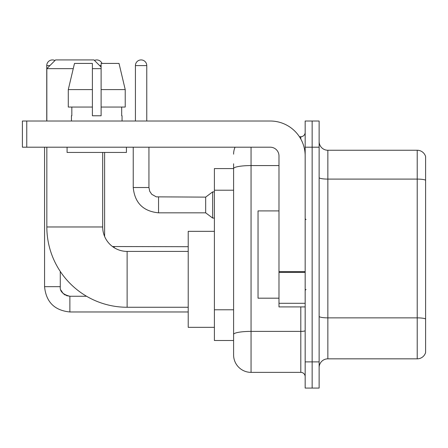 <?xml version="1.0" encoding="UTF-8"?>
<svg xmlns="http://www.w3.org/2000/svg" width="448" height="448" viewBox="0 0 448 448"><rect width="100%" height="100%" fill="white"/><g stroke="black" fill="none" stroke-linecap="round" stroke-linejoin="round"><path stroke-width="0.67" d="M251.054 147.202L251.054 372.366A17.455 17.455 0 0 1 233.598 354.911L233.598 163.783L233.598 168.582L214.402 168.582L214.402 340.508L233.598 340.508M305.166 361.889L305.166 388.074L312.144 388.074L312.144 361.889L312.144 388.074L319.127 388.074L319.127 361.889L312.144 361.889L312.144 147.202L312.144 361.889L305.166 361.889L305.166 147.202L312.144 147.202L312.144 121.016L312.144 147.202L319.127 147.202L319.127 361.889M319.127 147.202L319.127 121.016L305.166 121.016L305.166 147.202M251.054 372.366L300.798 372.366L300.798 306.908M299.41 136.73L300.798 136.73A4.362 4.362 0 0 0 305.166 132.362M233.598 354.911L233.598 337.456M278.981 165.575L251.054 165.575A17.455 3.03 180 0 0 233.598 168.605L233.598 163.783M305.166 376.729A4.362 4.362 0 0 0 300.798 372.366M233.598 154.179A17.455 17.455 0 0 1 235.054 147.202M319.127 367.562A8.725 8.725 0 0 1 327.852 358.837L417.222 358.837L417.222 150.254L327.852 150.254A8.725 8.725 0 0 1 319.127 141.529A8.725 8.725 0 0 0 327.852 150.254L327.852 358.837M425.6 156.537A8.725 8.725 0 0 0 417.222 150.254A8.725 8.725 0 0 1 425.6 156.537L425.6 352.554A8.725 8.725 0 0 1 417.222 358.837M319.127 177.587A8.725 1.518 0 0 0 327.852 179.099L417.222 179.099A8.725 1.518 180 0 1 425.6 180.191L425.6 157.237M125.222 107.055L125.222 89.6L119.022 63.42L125.222 89.6L125.222 107.055L101.119 107.055L101.119 63.42L119.022 63.42L125.222 89.6L101.119 89.6M188.216 307.261L127.126 307.261A80.293 80.293 0 0 1 46.838 226.968L46.838 147.202M127.126 307.261L127.126 251.406A24.438 24.438 0 0 1 102.693 226.968L102.693 152.438M73.242 68.656L46.838 68.656L55.563 59.926L93.962 59.926L101.119 67.082M101.119 68.656L92.394 68.656M46.838 121.016L46.838 68.656M214.402 231.33L188.216 231.33L188.216 327.331L214.402 327.331M46.749 121.016L46.749 65.598A5.673 5.673 0 0 1 54.964 60.53M44.565 147.202L44.565 286.664L60.278 286.664L60.278 271.438M94.455 60.418A5.673 5.673 0 0 1 101.993 63.42M135.419 121.016L135.419 65.598A5.673 5.673 0 0 1 141.092 59.926A5.673 5.673 0 0 1 146.765 65.598L146.765 121.016M158.547 212.828C143.192 211.31 134.753 202.877 133.235 187.522C134.753 202.877 143.192 211.31 158.547 212.828C143.192 211.31 134.753 202.877 133.235 187.522C134.753 202.877 143.192 211.31 158.547 212.828C143.192 211.31 134.753 202.877 133.235 187.522C134.753 202.877 143.192 211.31 158.547 212.828C143.192 211.31 134.753 202.877 133.235 187.522C134.753 202.877 143.192 211.31 158.547 212.828C143.192 211.31 134.753 202.877 133.235 187.522C134.753 202.877 143.192 211.31 158.547 212.828C143.192 211.31 134.753 202.877 133.235 187.522C134.753 202.877 143.192 211.31 158.547 212.828C143.192 211.31 134.753 202.877 133.235 187.522C134.753 202.877 143.192 211.31 158.547 212.828C143.192 211.31 134.753 202.877 133.235 187.522C134.753 202.877 143.192 211.31 158.547 212.828C143.192 211.31 134.753 202.877 133.235 187.522L148.943 187.522L149.705 191.268L151.76 194.309L156.296 196.851L205.671 197.12L205.671 212.828L158.547 212.828L158.547 197.137M205.671 197.12L212.654 191.884L212.654 218.064L214.402 218.064M305.166 306.908L278.981 306.908L278.981 271.617L305.166 271.617M305.166 155.926A34.91 34.91 0 0 0 270.256 121.016L26.762 121.016L26.762 147.202L270.256 147.202A8.725 8.725 0 0 1 278.981 155.926L278.981 271.617M26.762 147.202L22.4 147.202L22.4 121.016L26.762 121.016M101.119 115.78L92.394 115.78L101.119 115.78L101.119 107.055M71.445 115.78L71.826 115.78L71.445 115.78L71.445 121.016M122.063 115.78L121.688 115.78L122.063 115.78L122.063 121.016M121.688 107.055L121.688 115.78M92.394 89.6L68.286 89.6L74.491 63.42L92.394 63.42L92.394 115.78M71.826 115.78L71.826 107.055M67.082 147.202L67.082 152.438L126.431 152.438L126.431 147.202M92.394 107.055L68.286 107.055L68.286 89.6L74.491 63.42M278.981 210.907L258.037 210.907L258.037 298.183L278.981 298.183M233.598 190.215L214.402 190.215M233.598 309.781L214.402 309.781M305.166 330.635A4.362 0.756 0 0 1 300.798 331.391L251.054 331.391A17.455 3.03 180 0 0 233.598 334.421M300.798 139.026L300.798 136.73M425.6 318.959A8.725 1.518 180 0 0 417.222 317.867L327.852 317.867A8.725 1.518 0 0 1 319.127 316.35M46.838 226.968L102.693 226.968M66.416 295.618L69.877 296.262L69.877 311.97C54.522 310.453 46.082 302.019 44.565 286.664C46.082 302.019 54.522 310.453 69.877 311.97C54.522 310.453 46.082 302.019 44.565 286.664C46.082 302.019 54.522 310.453 69.877 311.97C54.522 310.453 46.082 302.019 44.565 286.664C46.082 302.019 54.522 310.453 69.877 311.97C54.522 310.453 46.082 302.019 44.565 286.664C46.082 302.019 54.522 310.453 69.877 311.97C54.522 310.453 46.082 302.019 44.565 286.664C46.082 302.019 54.522 310.453 69.877 311.97C54.522 310.453 46.082 302.019 44.565 286.664C46.082 302.019 54.522 310.453 69.877 311.97L188.216 311.97M46.749 65.598L49.89 65.598M99.635 65.598L101.119 65.598M114.212 246.708L114.212 247.71M148.943 187.522L148.943 147.202M135.419 65.598L146.765 65.598M305.166 272.378L278.981 272.378M278.981 303.302L305.166 303.302M188.216 251.406L127.126 251.406M86.57 296.262L69.877 296.262C62.95 294.515 59.746 291.318 60.278 286.664C59.746 291.318 62.95 294.515 69.877 296.262C62.95 294.515 59.746 291.318 60.278 286.664C59.746 291.318 62.95 294.515 69.877 296.262C62.95 294.515 59.746 291.318 60.278 286.664L60.284 286.978M60.922 290.119L63.101 293.462M63.795 294.09L65.318 295.109M104.614 236.46L104.614 152.438M112.493 246.534L188.216 246.691M205.671 212.828L212.654 218.064M133.235 187.522L133.235 147.202M212.654 191.884L214.402 191.884M306.034 219.638L305.166 218.764M306.034 289.453L305.166 290.326"/></g></svg>
